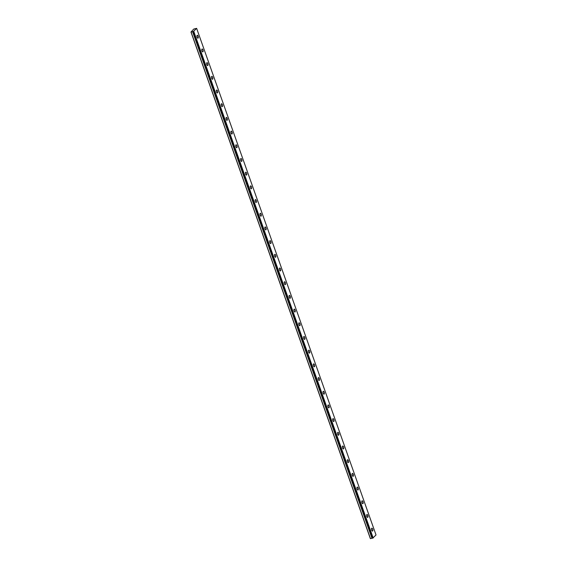 <?xml version="1.0" encoding="UTF-8"?>
<svg xmlns="http://www.w3.org/2000/svg" width="567" height="567" viewBox="0 0 567 567"><rect width="100%" height="100%" fill="white"/><g stroke="black" fill="none" stroke-linecap="round" stroke-linejoin="round"><path stroke-width="0.85" d="M193.404 31.518L196.636 28.364L376.027 534.957L372.795 538.111L193.368 31.518L372.767 538.111L372.044 538.274L192.652 31.688L190.973 32.035L370.364 538.622L372.044 538.274M193.368 31.518L192.652 31.688M198.117 36.21A1.495 0.617 76.9 0 0 197.288 35.274A1.495 0.617 76.9 0 0 197.139 37.252A1.495 0.617 76.9 0 0 197.968 38.187A1.495 0.617 76.9 0 0 198.117 36.21M372.661 529.11A1.495 0.617 76.9 0 0 371.832 528.175A1.495 0.617 76.9 0 0 371.683 530.152A1.495 0.617 76.9 0 0 372.512 531.088A1.495 0.617 76.9 0 0 372.661 529.11M367.813 515.417A1.495 0.617 76.9 0 0 366.984 514.482A1.495 0.617 76.9 0 0 366.835 516.459A1.495 0.617 76.9 0 0 367.664 517.395A1.495 0.617 76.9 0 0 367.813 515.417M362.965 501.724A1.495 0.617 76.9 0 0 362.136 500.789A1.495 0.617 76.9 0 0 361.987 502.766A1.495 0.617 76.9 0 0 362.809 503.702A1.495 0.617 76.9 0 0 362.965 501.724M358.117 488.038A1.495 0.617 76.9 0 0 357.288 487.096A1.495 0.617 76.9 0 0 357.139 489.073A1.495 0.617 76.9 0 0 357.961 490.016A1.495 0.617 76.9 0 0 358.117 488.038M353.269 474.345A1.495 0.617 76.9 0 0 352.44 473.402A1.495 0.617 76.9 0 0 352.284 475.38A1.495 0.617 76.9 0 0 353.113 476.323A1.495 0.617 76.9 0 0 353.269 474.345M348.422 460.652A1.495 0.617 76.9 0 0 347.592 459.717A1.495 0.617 76.9 0 0 347.436 461.694A1.495 0.617 76.9 0 0 348.266 462.629A1.495 0.617 76.9 0 0 348.422 460.652M343.574 446.959A1.495 0.617 76.9 0 0 342.744 446.023A1.495 0.617 76.9 0 0 342.588 448.001A1.495 0.617 76.9 0 0 343.418 448.936A1.495 0.617 76.9 0 0 343.574 446.959M338.719 433.266A1.495 0.617 76.9 0 0 337.897 432.33A1.495 0.617 76.9 0 0 337.741 434.308A1.495 0.617 76.9 0 0 338.57 435.243A1.495 0.617 76.9 0 0 338.719 433.266M333.871 419.58A1.495 0.617 76.9 0 0 333.049 418.637A1.495 0.617 76.9 0 0 332.893 420.615A1.495 0.617 76.9 0 0 333.722 421.557A1.495 0.617 76.9 0 0 333.871 419.58M329.023 405.887A1.495 0.617 76.9 0 0 328.194 404.944A1.495 0.617 76.9 0 0 328.045 406.922A1.495 0.617 76.9 0 0 328.874 407.864A1.495 0.617 76.9 0 0 329.023 405.887M324.175 392.194A1.495 0.617 76.9 0 0 323.346 391.258A1.495 0.617 76.9 0 0 323.197 393.236A1.495 0.617 76.9 0 0 324.026 394.171A1.495 0.617 76.9 0 0 324.175 392.194M319.327 378.501A1.495 0.617 76.9 0 0 318.498 377.565A1.495 0.617 76.9 0 0 318.349 379.543A1.495 0.617 76.9 0 0 319.178 380.478A1.495 0.617 76.9 0 0 319.327 378.501M314.479 364.808A1.495 0.617 76.9 0 0 313.65 363.872A1.495 0.617 76.9 0 0 313.501 365.85A1.495 0.617 76.9 0 0 314.331 366.785A1.495 0.617 76.9 0 0 314.479 364.808M309.632 351.122A1.495 0.617 76.9 0 0 308.802 350.179A1.495 0.617 76.9 0 0 308.654 352.157A1.495 0.617 76.9 0 0 309.483 353.099A1.495 0.617 76.9 0 0 309.632 351.122M304.784 337.429A1.495 0.617 76.9 0 0 303.955 336.486A1.495 0.617 76.9 0 0 303.806 338.464A1.495 0.617 76.9 0 0 304.628 339.406A1.495 0.617 76.9 0 0 304.784 337.429M299.936 323.736A1.495 0.617 76.9 0 0 299.107 322.8A1.495 0.617 76.9 0 0 298.958 324.778A1.495 0.617 76.9 0 0 299.78 325.713A1.495 0.617 76.9 0 0 299.936 323.736M295.088 310.043A1.495 0.617 76.9 0 0 294.259 309.107A1.495 0.617 76.9 0 0 294.103 311.085A1.495 0.617 76.9 0 0 294.932 312.02A1.495 0.617 76.9 0 0 295.088 310.043M290.24 296.35A1.495 0.617 76.9 0 0 289.411 295.414A1.495 0.617 76.9 0 0 289.255 297.392A1.495 0.617 76.9 0 0 290.084 298.327A1.495 0.617 76.9 0 0 290.24 296.35M285.392 282.664A1.495 0.617 76.9 0 0 284.563 281.721A1.495 0.617 76.9 0 0 284.407 283.698A1.495 0.617 76.9 0 0 285.236 284.641A1.495 0.617 76.9 0 0 285.392 282.664M280.537 268.971A1.495 0.617 76.9 0 0 279.715 268.028A1.495 0.617 76.9 0 0 279.559 270.005A1.495 0.617 76.9 0 0 280.389 270.948A1.495 0.617 76.9 0 0 280.537 268.971M275.69 255.278A1.495 0.617 76.9 0 0 274.867 254.342A1.495 0.617 76.9 0 0 274.712 256.319A1.495 0.617 76.9 0 0 275.541 257.255A1.495 0.617 76.9 0 0 275.69 255.278M270.842 241.585A1.495 0.617 76.9 0 0 270.012 240.649A1.495 0.617 76.9 0 0 269.864 242.626A1.495 0.617 76.9 0 0 270.693 243.562A1.495 0.617 76.9 0 0 270.842 241.585M265.994 227.891A1.495 0.617 76.9 0 0 265.165 226.956A1.495 0.617 76.9 0 0 265.016 228.933A1.495 0.617 76.9 0 0 265.845 229.869A1.495 0.617 76.9 0 0 265.994 227.891M261.146 214.206A1.495 0.617 76.9 0 0 260.317 213.263A1.495 0.617 76.9 0 0 260.168 215.24A1.495 0.617 76.9 0 0 260.997 216.183A1.495 0.617 76.9 0 0 261.146 214.206M256.298 200.512A1.495 0.617 76.9 0 0 255.469 199.57A1.495 0.617 76.9 0 0 255.32 201.547A1.495 0.617 76.9 0 0 256.149 202.49A1.495 0.617 76.9 0 0 256.298 200.512M251.45 186.819A1.495 0.617 76.9 0 0 250.621 185.884A1.495 0.617 76.9 0 0 250.472 187.861A1.495 0.617 76.9 0 0 251.301 188.797A1.495 0.617 76.9 0 0 251.45 186.819M246.602 173.126A1.495 0.617 76.9 0 0 245.773 172.191A1.495 0.617 76.9 0 0 245.624 174.168A1.495 0.617 76.9 0 0 246.447 175.104A1.495 0.617 76.9 0 0 246.602 173.126M241.755 159.433A1.495 0.617 76.9 0 0 240.925 158.498A1.495 0.617 76.9 0 0 240.777 160.475A1.495 0.617 76.9 0 0 241.599 161.411A1.495 0.617 76.9 0 0 241.755 159.433M236.907 145.747A1.495 0.617 76.9 0 0 236.078 144.805A1.495 0.617 76.9 0 0 235.922 146.782A1.495 0.617 76.9 0 0 236.751 147.725A1.495 0.617 76.9 0 0 236.907 145.747M232.059 132.054A1.495 0.617 76.9 0 0 231.23 131.112A1.495 0.617 76.9 0 0 231.074 133.089A1.495 0.617 76.9 0 0 231.903 134.032A1.495 0.617 76.9 0 0 232.059 132.054M227.204 118.361A1.495 0.617 76.9 0 0 226.382 117.426A1.495 0.617 76.9 0 0 226.226 119.403A1.495 0.617 76.9 0 0 227.055 120.339A1.495 0.617 76.9 0 0 227.204 118.361M222.356 104.668A1.495 0.617 76.9 0 0 221.534 103.733A1.495 0.617 76.9 0 0 221.378 105.71A1.495 0.617 76.9 0 0 222.207 106.646A1.495 0.617 76.9 0 0 222.356 104.668M217.508 90.975A1.495 0.617 76.9 0 0 216.679 90.04A1.495 0.617 76.9 0 0 216.53 92.017A1.495 0.617 76.9 0 0 217.359 92.953A1.495 0.617 76.9 0 0 217.508 90.975M212.66 77.289A1.495 0.617 76.9 0 0 211.831 76.347A1.495 0.617 76.9 0 0 211.682 78.324A1.495 0.617 76.9 0 0 212.512 79.267A1.495 0.617 76.9 0 0 212.66 77.289M207.813 63.596A1.495 0.617 76.9 0 0 206.983 62.654A1.495 0.617 76.9 0 0 206.835 64.631A1.495 0.617 76.9 0 0 207.664 65.574A1.495 0.617 76.9 0 0 207.813 63.596M202.965 49.903A1.495 0.617 76.9 0 0 202.135 48.968A1.495 0.617 76.9 0 0 201.987 50.945A1.495 0.617 76.9 0 0 202.816 51.88A1.495 0.617 76.9 0 0 202.965 49.903M196.636 28.364L193.786 29.045L190.973 32.035M191.079 32.064L370.471 538.65M373.164 537.998L193.772 31.405M373.029 538.055L193.63 31.468M192.603 31.709L371.995 538.296"/></g></svg>
